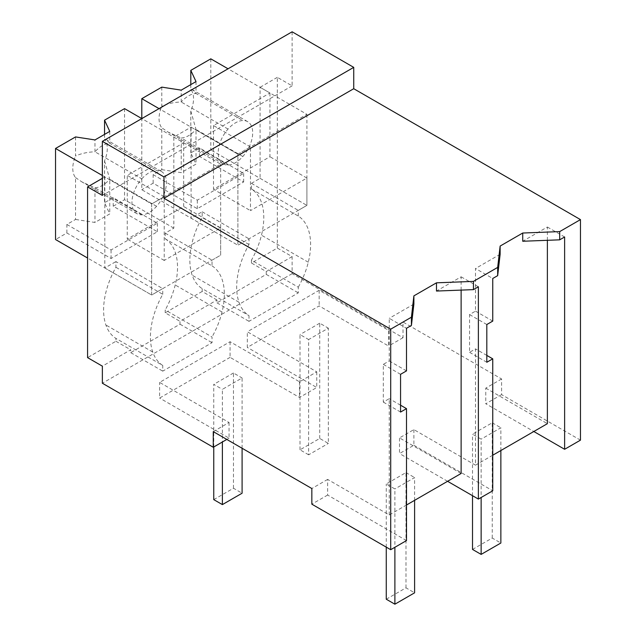 <?xml version="1.0" encoding="UTF-8"?>
<svg xmlns="http://www.w3.org/2000/svg" width="636" height="636" viewBox="0 0 636 636"><rect width="100%" height="100%" fill="white"/><g stroke="black" fill="none" stroke-linecap="round" stroke-linejoin="round"><path stroke-width="0.48" stroke-dasharray="3.18 2.39" d="M580.461 440.152L501.597 394.622L501.597 378.969L403.025 322.055L403.025 337.708L292.123 273.679L292.123 256.61L277.336 248.072L251.459 263.01L266.245 271.548L266.245 274.394L216.963 302.847L216.963 300.001L179.996 321.347L179.996 324.193L130.706 352.646L130.706 349.8L102.364 366.161M292.123 31.8L292.123 85.868L277.336 77.33L277.336 248.072M501.597 394.622L485.769 403.757L533.819 431.502M501.597 378.969L485.769 388.111L485.769 403.757M213.267 431.613L229.055 422.495L159.612 382.395L230.073 341.723L299.516 381.815L316.768 371.853L247.325 331.761L247.325 347.407L319.161 305.932L388.604 346.032L388.604 330.378L319.161 290.286L247.325 331.761M403.025 322.055L388.604 330.378M485.769 388.111L547.373 423.679M492.741 455.217L475.497 465.178L475.497 348.878L469.559 352.312L469.559 314.566L475.497 311.139L475.497 268.519L492.749 278.481M461.124 473.478L399.511 437.902L413.885 429.61L475.497 465.178M406.491 540.584L327.635 495.054L327.635 479.409L389.248 514.977L406.491 505.016M327.635 479.409L311.839 488.528M403.025 337.708L388.604 346.032M292.123 273.679L102.364 383.238M230.073 341.723L230.073 357.368L299.516 397.468L316.768 387.507L247.325 347.407M230.073 357.368L159.612 398.049L159.612 382.395M229.055 422.495L229.055 438.14L159.612 398.049M229.055 438.14L226.821 439.436M292.123 256.61L266.245 271.548M277.336 77.33L260.084 87.291L274.871 95.829L102.364 195.427M251.459 263.01L251.459 260.164L298.284 287.194L298.284 292.886L248.994 321.347L248.994 315.655A63.139 36.451 -60 0 1 238.985 302.235A63.171 36.475 -60 0 1 248.994 244.51L248.994 238.818L237.904 245.226L141.796 189.735L141.796 118.59L183.693 142.782L127.256 175.361L127.256 239.104L183.693 206.525L183.693 142.782M298.284 287.194A63.139 36.451 -60 0 0 308.293 262.223A63.171 36.475 -60 0 0 298.284 216.057L251.459 189.019A63.171 36.475 -60 0 1 261.476 235.185A63.139 36.451 -60 0 1 251.459 260.164M251.459 189.019L251.459 183.335L260.084 178.35L260.084 87.291M292.123 85.868L274.871 95.829L306.91 114.321L237.904 154.158L237.904 245.226L306.91 205.388L306.91 114.321M547.373 240.305L547.373 227.02L522.728 241.251M500.135 254.297L475.497 268.519M564.625 236.982L547.373 227.02M413.885 429.61L413.885 445.256L399.511 453.555L399.511 437.902M413.885 445.256L492.749 490.785M486.81 355.413L475.497 348.878M319.161 290.286L319.161 305.932M316.768 371.853L316.768 387.507M299.516 381.815L299.516 397.468M266.245 274.394L298.284 292.886M216.963 302.847L248.994 321.347M216.963 300.001L202.176 291.463L202.176 288.617L248.994 315.655M202.176 291.463L165.209 312.809L179.996 321.347M298.284 216.057L298.284 210.365L306.91 205.388L210.802 149.897L199.466 156.44L243.652 181.952L197.319 208.703L153.133 183.192L141.796 189.735M251.459 183.335L298.284 210.365M260.084 178.35L306.91 205.388L306.91 178.064L250.473 210.651L250.473 146.908L237.904 154.158L237.904 245.226L191.086 218.188L202.176 211.788L202.176 217.48A63.171 36.475 -60 0 0 192.159 275.205A63.139 36.451 -60 0 0 202.176 288.617M165.209 233.126L212.034 260.164L212.034 265.856L165.209 238.818L165.209 233.126L173.835 228.149L173.835 137.09L191.086 127.128L237.904 154.158L159.048 108.629M173.835 137.09L220.66 164.12L151.654 203.957L151.654 295.025L162.744 288.617L115.919 261.587L115.919 267.279A63.171 36.475 -60 0 0 105.91 325.004A63.139 36.451 -60 0 0 115.919 338.416L115.919 341.262L87.577 357.623M486.81 324.527L469.559 314.566M486.81 362.266L469.559 352.312M492.749 321.093L475.497 311.139M447.577 481.301L399.511 453.555M191.086 127.128L191.086 218.188M165.209 312.809L165.209 309.963L212.034 336.993L212.034 342.685L162.744 371.146L162.744 365.454L115.919 338.416M165.209 238.818A63.171 36.475 -60 0 1 175.218 284.984A63.139 36.451 -60 0 1 165.209 309.963M248.994 244.51L202.176 217.48M202.176 211.788L248.994 238.818M102.364 178.35L104.829 176.927L151.654 203.957L151.654 295.025L87.577 258.025M104.829 176.927L104.829 267.987L115.919 261.587M115.919 341.262L130.706 349.8M327.635 495.054L311.839 504.173M104.829 267.987L151.654 295.025L220.66 255.179L220.66 164.12M162.744 365.454A63.139 36.451 -60 0 1 152.735 352.034A63.171 36.475 -60 0 1 162.744 294.309L115.919 267.279M162.744 294.309L162.744 288.617M130.706 352.646L162.744 371.146M179.996 324.193L212.034 342.685M389.248 514.977L389.248 398.677L383.309 402.111L383.309 364.364L389.248 360.938L389.248 318.318L406.491 328.279M400.561 405.212L389.248 398.677M461.124 290.103L461.124 276.819L436.479 291.05M413.885 304.095L389.248 318.318M478.375 286.78L461.124 276.819M400.561 412.064L383.309 402.111M400.561 374.318L383.309 364.364M406.491 370.891L389.248 360.938M173.835 228.149L124.545 199.696L113.208 206.239L157.394 231.75L111.061 258.494L66.875 232.991L55.539 239.534M212.034 265.856A63.171 36.475 -60 0 1 222.044 312.022A63.139 36.451 -60 0 1 212.034 336.993M212.034 260.164L220.66 255.179L220.66 227.863L164.223 260.45L164.223 196.707L151.654 203.957L102.364 175.504M161.79 87.132L161.79 106.228C167.658 103.604 174.137 102.197 181.228 102.014L181.228 90.137M153.133 183.192L153.133 174.654L161.79 169.653L161.79 127.788A24.399 14.087 -60 0 1 161.79 106.228M250.473 146.908L213.513 125.562L269.942 92.983L228.046 68.791M220.938 161.934A24.399 14.087 -60 0 1 220.938 140.381A24.399 14.087 -60 0 1 228.046 129.052A24.383 14.079 -60 0 1 242.833 120.53A24.399 14.087 -60 0 1 247.643 121.651A24.399 14.087 -60 0 1 249.948 123.623A24.399 14.087 -60 0 1 249.948 145.183A24.399 14.087 -60 0 1 242.833 156.512A24.383 14.079 -60 0 1 228.054 165.034A24.399 14.087 -60 0 1 223.244 163.905A24.399 14.087 -60 0 1 220.938 161.934M161.79 169.653L181.228 172.658L181.228 138.004L168.095 132.073L161.79 127.788M153.133 174.654L197.319 200.165L243.652 173.413L199.466 147.902L190.808 152.902L196.015 164.12L181.228 172.658M197.319 200.165L197.319 208.703M243.652 173.413L243.652 181.952M199.466 147.902L199.466 156.44M190.808 84.604L190.808 89.477A24.399 14.087 -60 0 1 190.808 111.038L190.808 152.902M210.802 58.838L210.802 149.897M269.942 92.983L269.942 156.726L213.513 189.305L250.473 210.651M306.91 178.064L269.942 156.726M213.513 125.562L213.513 189.305M190.808 89.477L192.493 89.811L196.015 93.484A24.383 14.079 120 0 0 181.228 102.022M196.015 81.599L196.015 93.492L242.833 120.514M190.808 111.038L196.015 129.474C191.102 134.856 186.173 137.702 181.228 137.996L228.046 165.05M242.833 156.512L196.015 129.474L196.015 164.12M75.533 136.931L75.533 156.027C81.408 153.395 87.887 151.996 94.971 151.813L94.971 139.936M66.875 232.991L66.875 224.452L75.533 219.452L75.533 177.587A24.399 14.087 -60 0 1 75.533 156.027M164.223 196.707L127.256 175.361M141.796 178.859A24.383 14.079 -60 0 1 156.575 170.329A24.399 14.087 -60 0 1 161.385 171.45A24.399 14.087 -60 0 1 163.698 173.421A24.399 14.087 -60 0 1 163.698 194.982A24.399 14.087 -60 0 1 156.583 206.31A24.383 14.079 -60 0 1 141.796 214.833A24.399 14.087 -60 0 1 136.994 213.704A24.399 14.087 -60 0 1 134.681 211.732A24.399 14.087 -60 0 1 134.681 190.172A24.399 14.087 -60 0 1 141.796 178.851L94.971 151.813A24.383 14.079 120 0 1 109.758 143.291L106.244 139.61L104.55 139.276A24.399 14.087 -60 0 1 104.55 160.836L104.55 202.701L109.758 213.919L94.971 222.457L75.533 219.452M75.533 177.587L81.845 181.872L94.971 187.811L94.971 222.457M66.875 224.452L111.061 249.964L157.394 223.212L113.208 197.701L104.55 202.701M111.061 249.964L111.061 258.494M157.394 223.212L157.394 231.75M113.208 197.701L113.208 206.239M104.55 134.403L104.55 139.276M124.545 108.629L124.545 199.696M220.66 227.863L183.693 206.525M164.223 260.45L127.256 239.104M109.758 131.398L109.758 143.291L156.583 170.313M104.55 160.836L109.758 179.273C104.845 184.655 99.924 187.501 94.979 187.795M156.583 206.31L109.758 179.273L109.758 213.919M472.516 549.425L492.232 538.04L500.858 543.017M492.232 538.04L492.232 422.789L472.516 434.173L481.142 439.15L481.142 497.487M472.516 495.698L472.516 434.173M500.858 450.534L500.858 427.774L481.142 439.15M492.232 422.789L500.858 427.774M386.267 599.223L405.983 587.839L414.6 592.816M405.983 587.839L405.983 472.588L386.267 483.972L394.892 488.949L394.892 547.286M386.267 547.143L386.267 483.972M414.6 500.333L414.6 477.572L394.892 488.949M405.983 472.588L414.6 477.572M308.635 454.804L300.009 449.827L319.725 438.442L328.351 443.419L328.351 328.176L308.635 339.552L308.635 454.804L328.351 443.419M319.725 438.442L319.725 323.191L328.351 328.176M300.009 449.827L300.009 334.576L308.635 339.552M319.725 323.191L300.009 334.576M213.76 499.626L233.468 488.241L242.093 493.218M242.093 448.261L242.093 377.975L222.385 389.351L222.385 441.996M233.468 488.241L233.468 372.99L242.093 377.975M213.76 446.981L213.76 384.375L222.385 389.351M233.468 372.99L213.76 384.375M308.293 262.223L261.476 235.185M238.985 302.235L192.159 275.205M152.735 352.034L105.91 325.004M222.044 312.022L175.218 284.984M228.046 129.052L181.228 102.014M141.796 214.841L94.971 187.811M223.244 163.905L168.095 132.065M247.643 121.651L192.493 89.811M136.994 213.704L81.845 181.864M161.385 171.45L106.244 139.61"/><path stroke-width="0.95" d="M353.735 67.368L353.735 88.714L580.461 219.611L580.461 440.152L564.625 449.286L564.625 236.982L559.696 239.828L522.728 241.251L522.728 233.022L500.135 246.068L497.67 267.406L473.446 281.398L436.479 282.821L413.885 295.867L411.42 317.205L390.703 329.17L390.703 549.703L311.839 504.173L311.839 488.528L213.267 431.613L213.267 447.259L102.364 383.238L102.364 366.161L87.577 357.623L87.577 186.889L102.364 195.427L102.364 141.359L163.977 176.927L353.735 67.368L292.123 31.8L102.364 141.359M580.461 219.611L559.696 231.599L522.728 233.022M353.735 88.714L163.977 198.265L390.703 329.17M559.696 231.599L559.696 239.828M533.819 431.502L564.625 449.286M547.373 240.305L547.373 423.679L492.741 455.217M406.491 505.016L461.124 473.478L461.124 290.103M226.821 439.436L213.267 447.259M163.977 198.265L163.977 176.927M500.135 246.068L500.135 254.297L497.67 275.642L492.749 278.481L492.749 321.093L486.81 324.527L486.81 362.266L492.749 358.839L486.81 355.413M497.67 267.406L497.67 275.642M492.749 358.839L492.749 490.785L478.383 499.085L447.577 481.301M473.446 281.398L473.446 289.626L436.479 291.05L436.479 282.821M478.383 499.085L478.375 286.78L473.446 289.626M102.364 178.35L87.577 186.889M411.42 317.205L411.42 325.441L406.491 328.279L406.491 370.891L400.561 374.318L400.561 412.064L406.491 408.638L406.491 540.584L390.703 549.703M406.491 408.638L400.561 405.212M413.885 295.867L413.885 304.095L411.42 325.441M159.048 108.629L141.796 98.675L141.796 118.59L124.545 108.629L104.55 120.172L109.758 131.398L94.971 139.936L75.533 136.931L55.539 148.474L55.539 239.534L87.577 258.025M228.046 68.791L210.802 58.838L190.808 70.381L196.015 81.599L181.228 90.137L161.79 87.132L141.796 98.675M190.808 70.381L190.808 84.604M102.364 175.504L55.539 148.474M104.55 120.172L104.55 134.403M472.516 495.698L472.516 549.425L481.142 554.401L500.858 543.017L500.858 450.534M481.142 554.401L481.142 497.487M386.267 547.143L386.267 599.223L394.892 604.2L414.6 592.816L414.6 500.333M394.892 604.2L394.892 547.286M213.76 446.981L213.76 499.626L222.385 504.602L242.093 493.218L242.093 448.261M222.385 504.602L222.385 441.996"/></g></svg>

